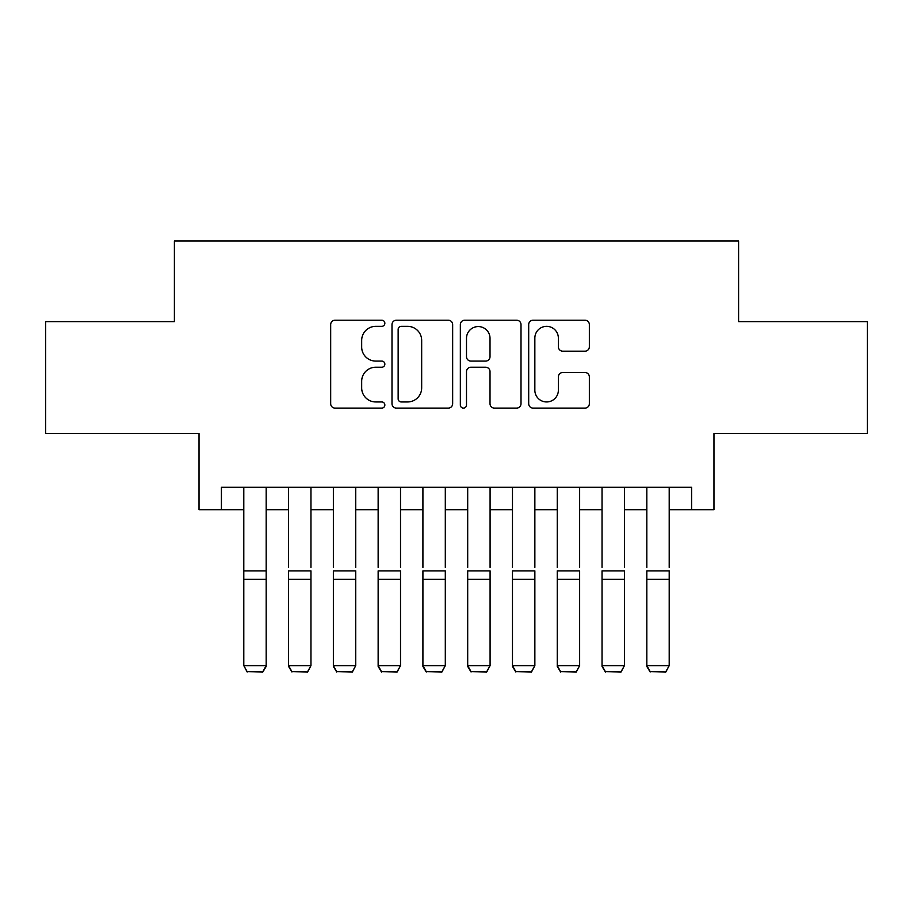<?xml version="1.0" encoding="UTF-8"?>
<svg xmlns="http://www.w3.org/2000/svg" width="913" height="913" viewBox="0 0 913 913"><rect width="100%" height="100%" fill="white"/><g stroke="black" fill="none" stroke-linecap="round" stroke-linejoin="round"><path stroke-width="1.37" d="M384.852 323.27A3.081 3.081 0 0 0 381.782 320.201L335.082 320.201A4.394 4.394 0 0 0 330.677 324.594L330.677 403.706A4.394 4.394 0 0 0 335.082 408.111L381.782 408.111A3.081 3.081 0 0 0 384.852 405.03A3.081 3.081 0 0 0 381.782 401.948L375.734 401.948A14.06 14.06 0 0 1 361.674 387.888L361.674 381.292A14.06 14.06 0 0 1 375.734 367.231L381.782 367.231A3.081 3.081 0 0 0 384.852 364.15A3.081 3.081 0 0 0 381.782 361.08L375.734 361.08A14.06 14.06 0 0 1 361.674 347.008L361.674 340.412A14.06 14.06 0 0 1 375.734 326.352L381.782 326.352A3.081 3.081 0 0 0 384.852 323.27M584.959 351.185A4.394 4.394 0 0 0 589.353 346.792L589.353 324.594A4.394 4.394 0 0 0 584.959 320.201L533.089 320.201A4.394 4.394 0 0 0 528.695 324.594L528.695 403.706A4.394 4.394 0 0 0 533.089 408.111L584.959 408.111A4.394 4.394 0 0 0 589.353 403.706L589.353 376.898A4.394 4.394 0 0 0 584.959 372.504L562.762 372.504A4.394 4.394 0 0 0 558.368 376.898L558.368 390.193A11.755 11.755 0 0 1 546.602 401.948A11.755 11.755 0 0 1 534.847 390.193L534.847 338.107A11.755 11.755 0 0 1 546.602 326.352A11.755 11.755 0 0 1 558.368 338.107L558.368 346.792A4.394 4.394 0 0 0 562.762 351.185L584.959 351.185M221.414 509.682L221.414 487.291L691.586 487.291L691.586 509.682L713.977 509.682L713.977 433.561L867.35 433.561L867.35 321.616L738.606 321.616L738.606 241.009L174.394 241.009L174.394 321.616L45.65 321.616L45.65 433.561L199.023 433.561L199.023 509.682L243.794 509.682M452.654 324.594A4.394 4.394 0 0 0 448.26 320.201L396.39 320.201A4.394 4.394 0 0 0 391.997 324.594L391.997 403.706A4.394 4.394 0 0 0 396.39 408.111L448.26 408.111A4.394 4.394 0 0 0 452.654 403.706L452.654 324.594M464.74 320.201L516.61 320.201A4.394 4.394 0 0 1 521.003 324.594L521.003 403.706A4.394 4.394 0 0 1 516.61 408.111L494.412 408.111A4.394 4.394 0 0 1 490.019 403.706L490.019 371.625A4.394 4.394 0 0 0 485.625 367.231L470.891 367.231A4.394 4.394 0 0 0 466.497 371.625L466.497 405.03A3.081 3.081 0 0 1 463.427 408.111A3.081 3.081 0 0 1 460.346 405.03L460.346 324.594A4.394 4.394 0 0 1 464.74 320.201M266.185 509.682L288.576 509.682M310.968 509.682L333.359 509.682M355.75 509.682L378.142 509.682M400.522 509.682L422.913 509.682M445.304 509.682L467.696 509.682M490.087 509.682L512.478 509.682M534.858 509.682L557.25 509.682M579.641 509.682L602.032 509.682M624.424 509.682L646.815 509.682M669.206 509.682L691.586 509.682M401.229 326.352A3.081 3.081 0 0 0 398.148 329.433L398.148 398.878A3.081 3.081 0 0 0 401.229 401.948L407.597 401.948A14.06 14.06 0 0 0 421.669 387.888L421.669 340.412A14.06 14.06 0 0 0 407.597 326.352L401.229 326.352M490.019 338.324A11.755 11.755 0 0 0 478.252 326.569A11.755 11.755 0 0 0 466.497 338.324L466.497 356.675A4.394 4.394 0 0 0 470.891 361.08L485.625 361.08A4.394 4.394 0 0 0 490.019 356.675L490.019 338.324M266.185 487.291L266.185 666.433L262.83 671.991L247.161 671.671L262.83 671.991M247.161 671.991L243.794 665.623L266.185 665.623L262.83 671.671M243.794 487.291L243.794 665.623L247.161 671.671M288.576 487.291L288.576 567.441M310.968 487.291L310.968 567.441M288.576 666.433L291.932 671.991L288.576 665.623L310.968 665.623L307.613 671.991L291.932 671.671L307.613 671.991M333.359 487.291L333.359 567.441M355.75 487.291L355.75 567.441M333.359 666.433L336.714 671.991L333.359 665.623L355.75 665.623L352.384 671.991L336.714 671.671L352.384 671.991M378.142 487.291L378.142 567.441M400.522 487.291L400.522 567.441M378.142 666.433L381.497 671.991L378.142 665.623L400.522 665.623L397.166 671.991L381.497 671.671L397.166 671.991M422.913 487.291L422.913 567.441M445.304 487.291L445.304 567.441M422.913 666.433L426.268 671.991L422.913 665.623L445.304 665.623L441.949 671.991L426.268 671.671L441.949 671.991M310.968 579.367L288.576 579.367L288.576 570.876L310.968 570.876L310.968 665.623L307.613 671.671M288.576 579.367L288.576 665.623L291.932 671.671M355.75 579.367L333.359 579.367L333.359 570.876L355.75 570.876L355.75 665.623L352.384 671.671M333.359 579.367L333.359 665.623L336.714 671.671M400.522 579.367L378.142 579.367L378.142 570.876L400.522 570.876L400.522 665.623L397.166 671.671M378.142 579.367L378.142 665.623L381.497 671.671M445.304 579.367L422.913 579.367L422.913 570.876L445.304 570.876L445.304 665.623L441.949 671.671M422.913 579.367L422.913 665.623L426.268 671.671M467.696 487.291L467.696 567.441M490.087 487.291L490.087 567.441M467.696 666.433L471.051 671.991L467.696 665.623L490.087 665.623L486.732 671.991L471.051 671.671L486.732 671.991M490.087 579.367L467.696 579.367L467.696 570.876L490.087 570.876L490.087 665.623L486.732 671.671M467.696 579.367L467.696 665.623L471.051 671.671M512.478 487.291L512.478 567.441M534.858 487.291L534.858 567.441M512.478 666.433L515.834 671.991L512.478 665.623L534.858 665.623L531.503 671.991L515.834 671.671L531.503 671.991M534.858 579.367L512.478 579.367L512.478 570.876L534.858 570.876L534.858 665.623L531.503 671.671M512.478 579.367L512.478 665.623L515.834 671.671M557.25 487.291L557.25 567.441M579.641 487.291L579.641 567.441M557.25 666.433L560.616 671.991L557.25 665.623L579.641 665.623L576.286 671.991L560.616 671.671L576.286 671.991M579.641 579.367L557.25 579.367L557.25 570.876L579.641 570.876L579.641 665.623L576.286 671.671M557.25 579.367L557.25 665.623L560.616 671.671M602.032 487.291L602.032 567.441M624.424 487.291L624.424 567.441M602.032 666.433L605.387 671.991L602.032 665.623L624.424 665.623L621.068 671.991L605.387 671.671L621.068 671.991M624.424 579.367L602.032 579.367L602.032 570.876L624.424 570.876L624.424 665.623L621.068 671.671M602.032 579.367L602.032 665.623L605.387 671.671M646.815 487.291L646.815 567.441M669.206 487.291L669.206 567.441M646.815 666.433L650.17 671.991L646.815 665.623L669.206 665.623L665.839 671.991L650.17 671.671L665.839 671.991M669.206 579.367L646.815 579.367L646.815 570.876L669.206 570.876L669.206 665.623L665.839 671.671M646.815 579.367L646.815 665.623L650.17 671.671M266.185 570.876L243.794 570.876M266.185 579.367L243.794 579.367"/></g></svg>

